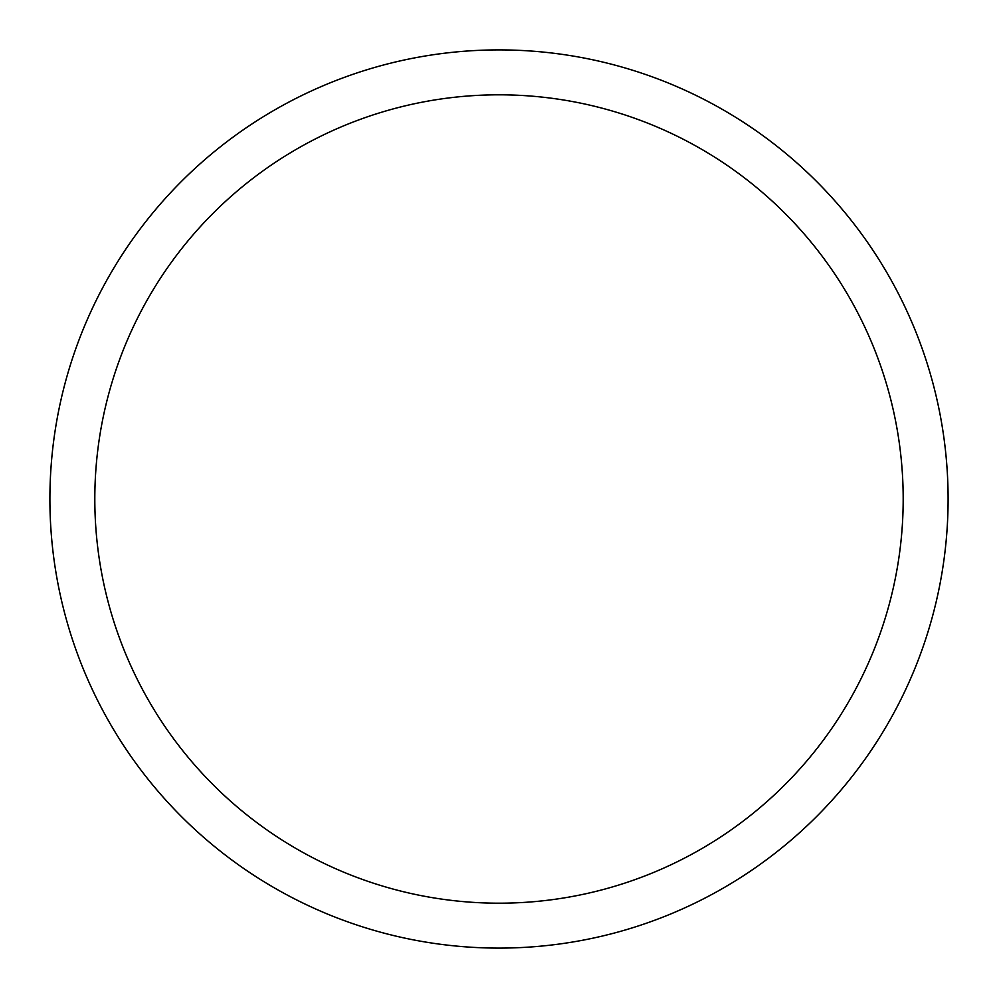 <?xml version="1.0" encoding="UTF-8"?>
<svg xmlns="http://www.w3.org/2000/svg" width="998" height="998" viewBox="0 0 998 998"><rect width="100%" height="100%" fill="white"/><g stroke="black" fill="none" stroke-linecap="round" stroke-linejoin="round"><path stroke-width="1.5" d="M499 948.1A449.1 449.1 0 0 0 948.1 499A449.1 449.1 0 0 0 499 49.9A449.1 449.1 0 0 0 49.9 499A449.1 449.1 0 0 0 499 948.1M499 903.19A404.19 404.19 0 0 0 903.19 499A404.19 404.19 0 0 0 499 94.81A404.19 404.19 0 0 0 94.81 499A404.19 404.19 0 0 0 499 903.19"/></g></svg>
